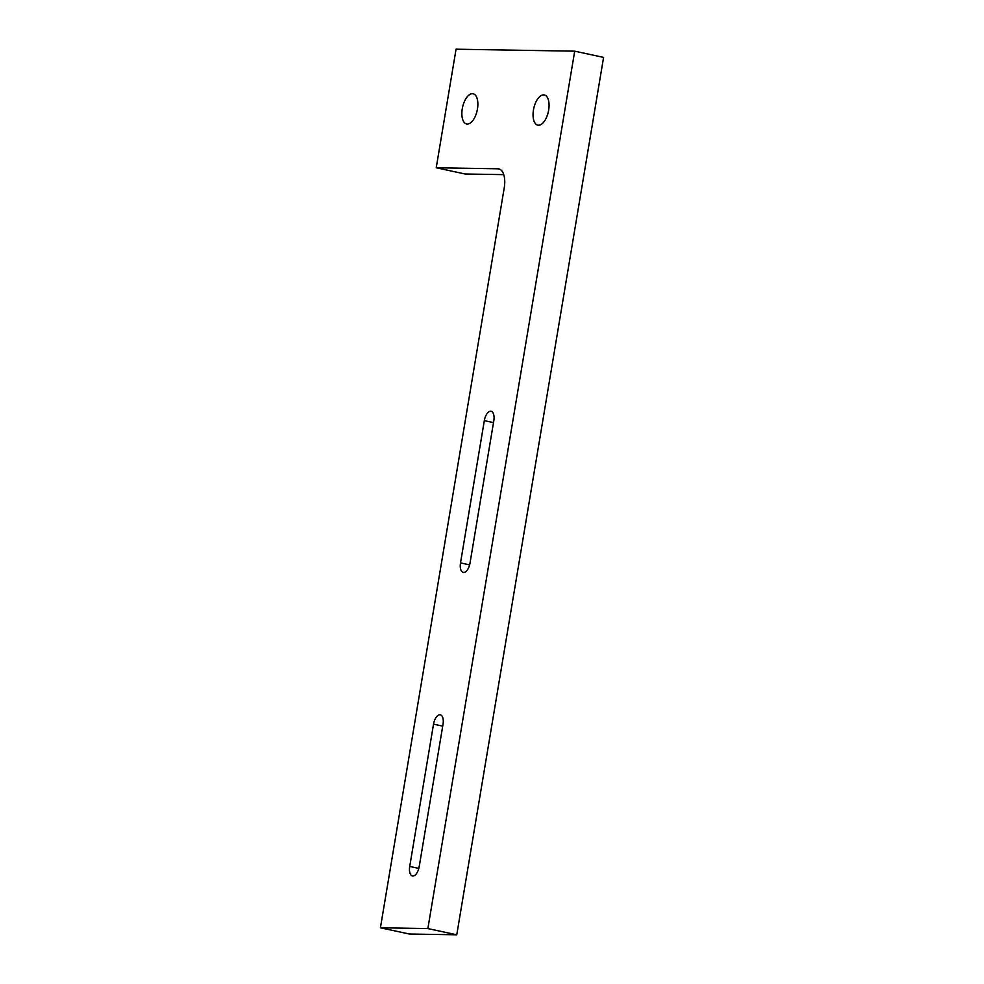 <?xml version="1.0" encoding="UTF-8"?>
<svg xmlns="http://www.w3.org/2000/svg" width="984" height="984" viewBox="0 0 984 984"><rect width="100%" height="100%" fill="white"/><g stroke="black" fill="none" stroke-linecap="round" stroke-linejoin="round"><path stroke-width="1.48" d="M436.219 167.772L456.059 49.2L574.705 51.168L427.868 928.576L380.414 927.789L504.226 187.919A19.299 9.36 -77.8 0 0 498.802 168.891A19.299 9.36 -77.8 0 0 497.904 168.793L436.219 167.772L465.1 173.996L503.747 174.635M419.209 866.596A9.655 4.674 102.2 0 1 412.431 875.957A9.655 4.674 102.2 0 1 409.713 866.449L433.526 724.163A9.655 4.674 102.2 0 1 440.303 714.802A9.655 4.674 102.2 0 1 443.021 724.322L419.209 866.596M484.325 420.623A9.655 4.674 102.2 0 1 491.102 411.275A9.655 4.674 102.2 0 1 493.808 420.783L470.008 563.069A9.655 4.674 102.2 0 1 463.218 572.417A9.655 4.674 102.2 0 1 460.512 562.909L484.325 420.623L493.513 422.603M462.271 108.757A15.437 7.478 102.2 0 1 473.119 93.787A15.437 7.478 102.2 0 1 477.178 110.454A15.437 7.478 102.2 0 1 466.613 123.972A15.437 7.478 102.2 0 1 462.271 108.757M533.463 109.937A15.437 7.478 102.2 0 1 544.3 94.968A15.437 7.478 102.2 0 1 548.371 111.635A15.437 7.478 102.2 0 1 537.793 125.153A15.437 7.478 102.2 0 1 533.463 109.937M380.414 927.789L409.295 934.013L456.761 934.8L427.868 928.576M574.705 51.168L603.586 57.392L456.761 934.8M497.904 168.793L499.663 169.174M418.815 868.405L409.713 866.449M442.714 726.143L433.526 724.163M469.614 564.877L460.512 562.909"/></g></svg>
